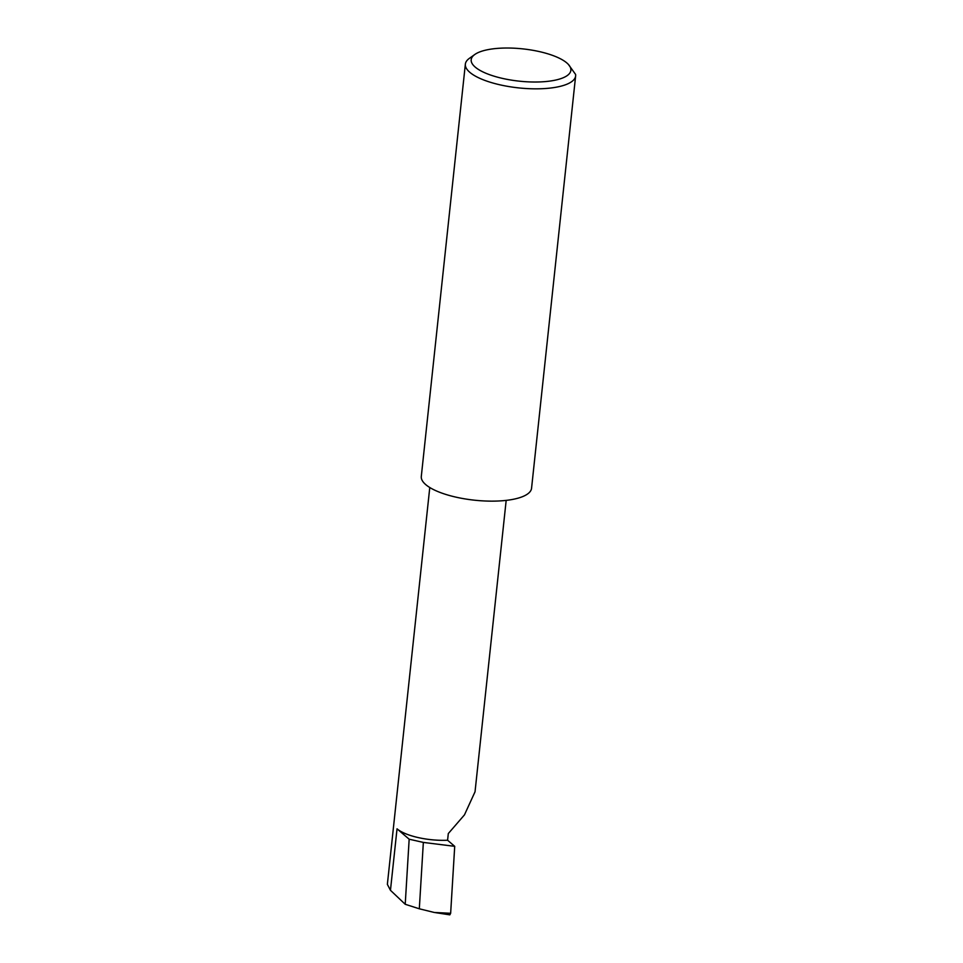 <?xml version="1.0" encoding="UTF-8"?>
<svg xmlns="http://www.w3.org/2000/svg" width="963" height="963" viewBox="0 0 963 963"><rect width="100%" height="100%" fill="white"/><g stroke="black" fill="none" stroke-linecap="round" stroke-linejoin="round"><path stroke-width="1.44" d="M447.59 840.242A38.664 12.519 -173.9 0 1 397.033 828.83L409.167 839.206L423.347 842.42L454.717 846.333L447.59 840.242L448.301 833.561L464.467 814.867L475.036 791.779L506.177 500.375M429.775 487.519L387.367 884.359L390.46 890.306L405.218 904.281L419.314 908.795L423.347 842.42M540.773 81.891A50.124 16.239 -173.9 0 1 486.171 73.369A50.124 16.239 -173.9 0 1 474.795 54.494A50.124 16.239 -173.9 0 1 501.29 48.15A50.124 16.239 -173.9 0 1 568.447 64.497A50.124 16.239 -173.9 0 1 540.773 81.891M474.795 54.494L469.342 58.382A55.445 17.96 6.1 0 0 465.358 64.136A55.445 17.96 6.1 0 0 542.338 88.692A55.445 17.96 6.1 0 0 575.633 75.921A55.445 17.96 6.1 0 0 575.597 74.44L568.447 64.497M465.358 64.136L421.3 476.444A55.445 17.96 6.1 0 0 498.268 501.001A55.445 17.96 6.1 0 0 531.564 488.229L575.633 75.921M409.167 839.206L405.218 904.281M419.314 908.795L434.277 912.467L450.648 913.285L449.829 914.85L435.083 912.587M454.717 846.333L450.648 913.285M397.033 828.83L390.46 890.306"/></g></svg>

